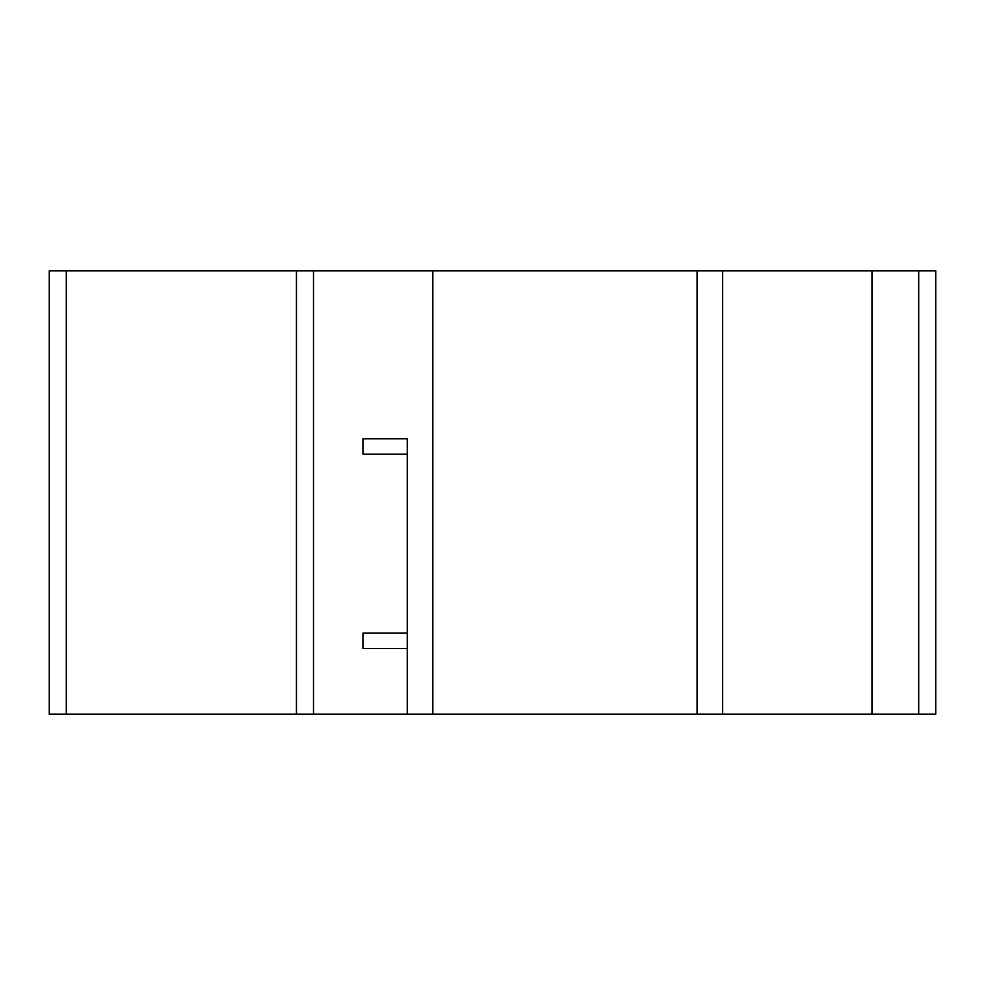 <?xml version="1.0" encoding="UTF-8"?>
<svg xmlns="http://www.w3.org/2000/svg" width="985" height="985" viewBox="0 0 985 985"><rect width="100%" height="100%" fill="white"/><g stroke="black" fill="none" stroke-linecap="round" stroke-linejoin="round"><path stroke-width="1.48" d="M66.303 270.875L49.25 270.875L49.25 714.125L296.448 714.125L296.448 270.875L66.303 270.875L66.303 714.125M296.448 714.125L935.75 714.125L935.75 270.875L296.448 270.875M313.501 714.125L313.501 270.875M362.936 438.793L407.261 438.793L407.261 714.125L407.261 648.487L362.936 648.487L362.936 633.146L407.261 633.146L407.261 454.147L362.936 454.147L362.936 438.793L362.936 454.147M871.959 714.125L871.959 270.875M722.645 714.125L722.645 270.875M918.697 714.125L918.697 270.875M432.834 714.125L432.834 270.875M697.072 714.125L697.072 270.875M362.936 648.487L362.936 633.146"/></g></svg>
